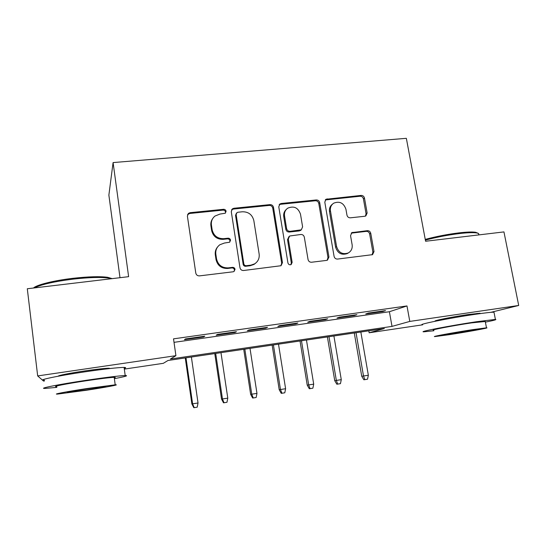<?xml version="1.0" encoding="UTF-8"?>
<svg xmlns="http://www.w3.org/2000/svg" width="546" height="546" viewBox="0 0 546 546"><rect width="100%" height="100%" fill="white"/><g stroke="black" fill="none" stroke-linecap="round" stroke-linejoin="round"><path stroke-width="0.82" d="M226.092 211.247C225.757 209.951 224.925 209.302 223.58 209.302L190.117 212.681L188.438 213.377L187.394 216.134L195.789 273.075C196.273 274.986 197.502 275.921 199.474 275.88L233.19 271.778L234.057 271.471L235.046 269.301C234.705 267.977 233.859 267.335 232.507 267.363L228.187 267.881C221.983 268.004 218.107 265.035 216.557 258.975L215.841 254.245C215.397 250.273 216.735 247.106 219.861 244.745L224.386 243.045L229.668 242.206L230.549 240.131C230.207 238.82 229.368 238.179 228.023 238.192L223.717 238.663C217.533 238.732 213.67 235.763 212.135 229.757L211.432 225.075C210.995 221.376 212.182 218.359 214.994 216.039L219.956 214.073L225.314 213.22L226.092 211.247M225.396 213.152L225.525 212.039C225.191 210.749 224.358 210.101 223.021 210.108L189.68 213.479L187.531 214.674M234.05 271.478L234.432 269.874C234.097 268.557 233.251 267.909 231.907 267.936L227.607 268.455L228.187 267.881M229.73 242.165L229.955 240.813C229.62 239.51 228.781 238.868 227.443 238.882L223.157 239.353L223.717 238.663M435.797 321.13L435.592 321.123C431.36 321.096 452.074 316.871 468.175 314.544L480.057 313.227L479.893 313.643M58.504 376.153C57.002 375.682 69.799 373.116 84.616 370.952C97.045 369.171 105.221 368.263 109.159 368.236L110.094 368.516M364.817 216.257L365.847 215.923L367.137 212.988L364.482 198.075C363.991 196.307 362.872 195.42 361.118 195.42L325.996 199.263L324.795 202.122L334.084 256.381C334.575 258.21 335.729 259.104 337.537 259.07L372.549 254.654L374.003 251.57L370.754 233.333C370.263 231.545 369.137 230.658 367.376 230.678L351.89 232.637L350.539 235.64L352.129 244.738C352.579 248.41 351.303 251.153 348.3 252.955C342.54 254.805 338.629 252.675 336.582 246.56L330.453 210.893C330.023 207.555 331.115 204.982 333.715 203.173C339.612 200.894 343.687 202.928 345.939 209.268L346.963 215.151C347.454 216.939 348.587 217.827 350.361 217.82L364.817 216.257M44.472 380.951L43.564 381.088L37.674 375.928L27.3 288.759L128.624 276.672L113.083 162.578L406.347 138.322L425.593 241.257L503.951 231.907L518.7 305.467L490.827 312.339M37.674 375.928L175.914 355.678L170.366 359.043L392.014 326.392L409.793 321.417L518.7 305.467M174.017 342.342L389.394 311.732L406.982 305.937L173.519 338.848L175.914 355.678M406.982 305.937L409.793 321.417M273.498 207.357C273.02 205.528 271.847 204.62 269.983 204.62L233.906 208.265L232.398 208.852L231.286 211.664L239.981 267.745C240.465 269.628 241.666 270.55 243.591 270.509L281.026 265.725L282.466 262.612L273.498 207.357L272.754 208.149C272.277 206.333 271.109 205.426 269.253 205.426L233.306 209.063L231.559 209.855M281.272 203.481L316.25 199.952C318.059 199.952 319.205 200.846 319.69 202.641L328.945 257.002L327.491 260.108L326.515 260.415L311.548 262.237C309.705 262.271 308.545 261.363 308.053 259.527L304.327 237.196C303.842 235.367 302.682 234.466 300.846 234.48L289.633 236.015L288.315 239.005L292.151 262.387L291.141 264.564C289.551 265.124 288.479 264.564 287.919 262.899L278.767 206.818L279.934 203.972L281.272 203.481L280.501 204.286L315.356 200.757L316.25 199.952M204.805 336.2L185.483 338.93L184.452 339.667L203.59 336.95L204.805 336.2M236.473 331.715L217.547 334.391L216.216 335.162L234.964 332.507L236.473 331.715M267.499 327.32L248.956 329.948L247.338 330.753L265.711 328.146L267.499 327.32M297.898 323.02L279.729 325.593L277.832 326.426L295.843 323.88L297.898 323.02M327.689 318.803L309.889 321.321L307.726 322.195L325.375 319.69L327.689 318.803M356.9 314.673L339.441 317.137L337.025 318.038L354.334 315.588L356.9 314.673M365.759 313.97L382.726 311.561L385.531 310.619L368.42 313.042L365.759 313.97M113.083 162.578L108.872 195.12L119.997 277.702M494.082 312.701L493.987 312.203C491.7 312.114 485.394 312.824 475.068 314.332C448.853 318.141 415.697 324.87 422.659 324.822L369.151 332.787L384.357 328.535L167.997 360.483L163.315 363.322L124.324 369.103M368.809 330.828L369.151 332.787M389.394 311.732L392.014 326.392M203.59 336.95L203.508 336.384M234.964 332.507L234.882 331.941M265.711 328.146L265.622 327.586M295.843 323.88L295.748 323.328M325.375 319.69L325.286 319.144M354.334 315.588L354.238 315.049M382.726 311.561L382.63 311.029M212.701 218.598C211.145 220.734 210.551 223.137 210.913 225.819L211.432 225.075M223.157 239.353C216.994 239.421 213.145 236.466 211.616 230.487L210.913 225.819M217.67 246.853C215.697 249.14 214.912 251.815 215.308 254.873L215.841 254.245M227.607 268.455C221.423 268.577 217.561 265.622 216.018 259.589L215.308 254.873M280.897 265.793L281.681 263.199L272.754 208.149M237.974 212.23L236.944 212.626L236.152 214.612L243.809 263.766C244.144 265.076 244.983 265.725 246.328 265.697L250.826 265.158L254.668 263.841C258.128 261.514 259.616 258.231 259.132 253.999L253.835 220.591C252.3 214.694 248.505 211.752 242.451 211.773L237.974 212.23M236.295 213.438L235.544 215.39L236.152 214.612M255.583 263.213L253.986 264.428L250.157 265.738L245.673 266.277C244.342 266.305 243.502 265.663 243.161 264.353L235.544 215.39M327.15 260.265L327.989 257.603L318.782 203.446C318.298 201.658 317.158 200.764 315.356 200.757M288.991 236.561L287.517 239.68L291.332 262.974L292.151 262.387M290.868 264.694L291.332 262.974M300.498 214.196C298.136 207.617 293.878 205.61 287.715 208.19C285.189 210.053 284.125 212.619 284.527 215.875L286.609 228.603C287.1 230.432 288.268 231.34 290.117 231.327L301.31 229.818L302.607 226.849L300.498 214.196M286.268 209.473C284.2 211.35 283.354 213.739 283.743 216.639L284.527 215.875M301.064 230.023L299.29 230.924L289.305 232.03C287.462 232.043 286.302 231.142 285.817 229.313L283.743 216.639M280.501 204.286L279.163 204.777L279.934 203.972M332.5 204.143C330.084 205.965 329.081 208.476 329.504 211.664L330.453 210.893M347.986 253.146L347.276 253.569C341.537 255.412 337.646 253.289 335.606 247.201L329.504 211.664M372.044 254.845L372.898 252.177L369.662 234.009C369.171 232.227 368.052 231.347 366.298 231.361L351.235 233.149M365.451 216.107L366.059 213.739L363.418 198.88C362.933 197.12 361.814 196.239 360.067 196.232L325.273 199.952M198.027 402.989L197.229 407.166L194.226 407.657L193.803 407.678L191.871 403.931L198.027 402.989L191.38 357.029M194.226 407.657L192.615 403.869L185.988 357.821M191.871 403.931L185.258 357.93M33.497 288.015C36.445 284.869 53.993 280.494 73.034 278.303C88.466 276.59 100.048 276.262 107.774 277.32L112.169 278.637M111.589 278.706L108.756 278.091C100.853 277.02 88.984 277.361 73.15 279.122C54.238 281.524 41.271 284.459 34.241 287.926M114.38 378.651C125.246 376.603 128.842 375.559 125.184 375.532C119.069 375.785 106.006 377.382 85.988 380.337C58.313 384.459 36.896 388.786 45.366 388.404L56.866 387.353M124.235 368.42C126.16 367.799 126.112 367.465 124.099 367.424C117.97 367.478 104.907 368.946 84.91 371.826C57.262 375.866 35.906 380.419 44.39 380.296M56.777 386.602C50.744 386.855 66.203 383.749 85.913 380.808C100.28 378.685 109.712 377.532 114.21 377.341C115.67 377.313 115.697 377.504 114.285 377.907M86.896 388.547C67.165 391.543 51.672 394.499 57.685 394.069L86.466 390.253C105.153 387.407 120.878 384.459 115.192 384.814L86.896 388.547M86.534 389.967C98.696 388.117 108.797 386.213 105.098 386.452L86.814 388.868C74.222 390.779 64.216 392.69 68.052 392.417L86.534 389.967M425.245 239.401C436.165 236.479 447.386 234.302 458.906 232.883C466.734 231.982 472.317 231.784 475.655 232.282L478.078 233.258M479.013 234.882L478.535 233.449L476.644 232.924C473.232 232.419 467.512 232.623 459.479 233.552C447.857 234.985 436.486 237.176 425.382 240.117M485.38 322.14C493.843 320.441 497.181 319.526 495.399 319.417L476.494 321.731C450.259 325.628 417.014 332.07 423.942 331.804L433.893 330.753M433.777 330.118C428.89 330.289 452.852 325.655 471.526 322.884L485.257 321.492M472.816 329.62C454.135 332.453 430.105 336.896 434.978 336.575L448.996 334.718C466.598 332.043 490.84 327.614 486.486 327.818L472.816 329.62M453.016 333.859C464.482 332.118 480.077 329.258 477.211 329.409L468.359 330.576C456.449 332.377 440.943 335.244 444.021 335.046L453.016 333.859M227.784 398.143L226.979 402.279L224.031 402.764L223.505 402.805L221.54 399.099L227.784 398.143L220.973 352.661M224.031 402.764L222.468 399.003L215.69 353.439M221.54 399.099L214.769 353.576M232.391 208.859L231.804 209.65M256.968 393.386L256.163 397.488L253.269 397.966L252.641 398.02L250.648 394.362L256.968 393.386L250.007 348.368M253.269 397.966L251.761 394.239L244.826 349.14M250.648 394.362L243.728 349.297M285.606 388.725L284.787 392.792L281.948 393.257L281.231 393.332L279.204 389.714L285.606 388.725L278.501 344.164M281.948 393.257L280.487 389.557L273.41 344.915M279.204 389.714L272.14 345.106M313.704 384.145L312.885 388.179L310.094 388.636L309.282 388.725L307.227 385.148L313.704 384.145L306.456 340.035M310.094 388.636L308.681 384.964L301.467 340.772M307.227 385.148L300.027 340.984M341.277 379.654L340.451 383.654L337.721 384.097L336.821 384.207L334.739 380.671L341.277 379.654L333.906 335.981M337.721 384.097L336.35 380.46L328.999 336.711M334.739 380.671L327.402 336.943M368.345 375.252L367.519 379.211L364.837 379.647L363.848 379.763L361.739 376.269L368.345 375.252L360.845 332.009M364.837 379.647L363.513 376.037L356.033 332.719M361.739 376.269L354.279 332.978M223.021 210.108L223.58 209.302M231.907 267.936L232.507 267.363M227.443 238.882L228.023 238.192M211.616 230.487L212.135 229.757M216.018 259.589L216.557 258.975M189.68 213.479L190.117 212.681M281.681 263.199L282.466 262.612M233.306 209.063L233.906 208.265M269.253 205.426L269.983 204.62M243.161 264.353L243.809 263.766M245.673 266.277L246.328 265.697M250.157 265.738L250.826 265.158M318.782 203.446L319.69 202.641M327.989 257.603L328.945 257.002M287.517 239.68L288.315 239.005M285.817 229.313L286.609 228.603M289.305 232.03L290.117 231.327M299.29 230.924L300.136 230.221M335.606 247.201L336.582 246.56M351.87 232.999L352.9 232.316M366.298 231.361L367.376 230.678M369.662 234.009L370.754 233.333M372.898 252.177L374.003 251.57M326.262 199.659L327.197 198.846M360.067 196.232L361.118 195.42M363.418 198.88L364.482 198.075M366.059 213.739L367.137 212.988M435.592 321.123L435.531 320.782M59.439 375.982L59.391 375.593M188.008 214.175L188.438 213.377M253.986 264.428L254.668 263.841M300.464 230.521L301.31 229.818M347.276 253.569L348.3 252.955M351.542 232.869L351.89 232.637M325.416 199.768L325.996 199.263M106.047 368.987L105.965 368.373M114.21 377.341L115.192 384.814M125.184 375.532L124.099 367.424M107.774 277.32L108.756 278.091M477.224 314.018L477.102 313.39M478.822 234.903L478.535 233.449M485.203 321.205L486.486 327.818M495.399 319.417L493.987 312.203M475.655 232.282L476.644 232.924"/></g></svg>
